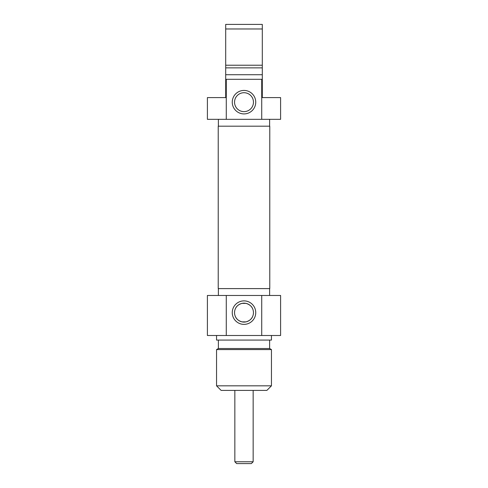 <?xml version="1.0" encoding="UTF-8"?>
<svg xmlns="http://www.w3.org/2000/svg" width="488" height="488" viewBox="0 0 488 488"><rect width="100%" height="100%" fill="white"/><g stroke="black" fill="none" stroke-linecap="round" stroke-linejoin="round"><path stroke-width="0.73" d="M262.3 79.3L261.721 79.3L261.721 119.328L280.6 119.328L280.6 97.6L262.3 97.6L262.3 24.4L225.7 24.4L225.7 97.6L207.4 97.6L207.4 119.328L226.279 119.328L226.279 79.3L225.7 79.3M225.7 28.975L262.3 28.975M262.3 65.221L225.7 65.221M262.3 67.862L225.7 67.862M262.3 74.725L225.7 74.725M261.721 79.3L226.279 79.3M234.545 102.175A9.455 9.455 0 0 1 248.727 93.983A9.455 9.455 0 0 1 248.727 110.367A9.455 9.455 0 0 1 234.545 102.175M232.257 102.175A11.742 11.742 0 0 0 249.874 112.344A11.742 11.742 0 0 0 249.874 92.006A11.742 11.742 0 0 0 232.257 102.175M226.279 119.328L261.721 119.328M269.62 119.328L269.62 126.191M218.221 288.603L269.779 288.603L269.779 126.191L218.221 126.191L218.221 288.603M235.259 316.236C236.277 318.957 238.516 320.829 241.987 321.866M242.066 321.879L245.934 321.879M246.013 321.866C249.459 320.842 251.692 318.981 252.717 316.291M252.717 308.959C251.692 306.269 249.459 304.408 246.013 303.384M245.934 303.371L242.066 303.371M241.987 303.384C238.516 304.421 236.277 306.293 235.259 309.014M234.6 311.6L234.545 312.625M269.62 340.075L269.62 348.524L218.38 348.524L216.55 349.579L271.45 349.579L271.45 385.825L216.55 385.825L216.55 349.579M216.55 385.825L221.125 390.4L266.875 390.4L271.45 385.825M253.455 312.625A9.455 9.455 0 0 1 239.273 320.817A9.455 9.455 0 0 1 239.273 304.433A9.455 9.455 0 0 1 253.455 312.625M255.743 312.625A11.742 11.742 0 0 0 238.126 302.456A11.742 11.742 0 0 0 238.126 322.794A11.742 11.742 0 0 0 255.743 312.625M261.721 295.466L207.4 295.466L207.4 335.5L280.6 335.5L280.6 295.466L261.721 295.466L261.721 335.5M226.279 335.5L226.279 295.466M218.38 295.466L218.38 288.603M216.55 335.5L216.55 340.075L271.45 340.075L271.45 335.5M234.85 461.77L236.68 463.6L251.32 463.6L253.15 461.77L234.85 461.77L234.85 390.4M218.38 119.328L218.38 126.191M218.38 340.075L218.38 348.524M269.62 295.466L269.62 288.603M269.62 348.524L271.45 349.579M253.15 461.77L253.15 390.4"/></g></svg>
